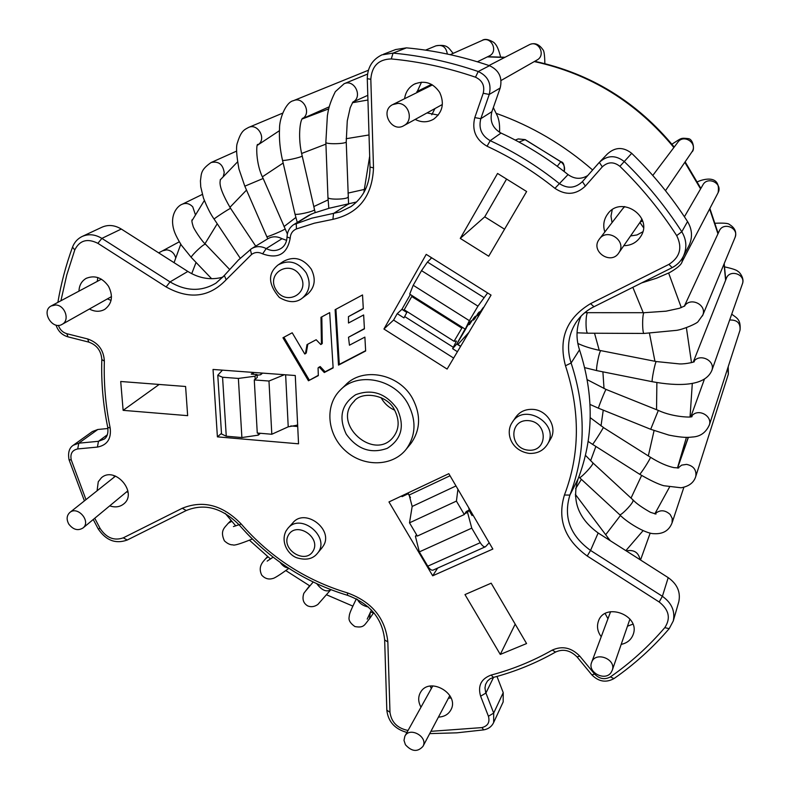 <?xml version="1.0" encoding="UTF-8"?>
<svg xmlns="http://www.w3.org/2000/svg" width="790" height="790" viewBox="0 0 790 790"><rect width="100%" height="100%" fill="white"/><g stroke="black" fill="none" stroke-linecap="round" stroke-linejoin="round"><path stroke-width="1.19" d="M383.407 54.273L395.612 49.553L406.465 47.854C434.382 50.412 462.061 56.357 489.494 65.698C499.053 70.192 502.618 77.627 500.179 88.016L491.903 111.657C489.543 121.087 492.575 128.227 501.018 133.066C524.886 144.096 547.233 157.931 568.05 174.58C574.498 179.192 581.055 179.518 587.74 175.558M600.311 161.338L607.312 154.05C615.114 146.94 623.241 146.703 631.714 153.329C653.024 174.067 671.628 196.809 687.547 221.556C692.198 229.327 692.721 237.257 689.117 245.354L688.357 246.796M581.035 316.188C576.246 327.07 575.732 338.278 579.514 349.822C594.199 395.158 593.725 438.183 578.092 478.888C571.535 500.445 578.231 518.477 598.158 532.983L590.545 550.433C570.104 535.541 563.221 517.085 569.896 495.073C585.844 453.48 586.259 409.457 571.121 362.995C566.578 348.834 568.069 335.523 575.614 323.071C580.067 316.168 586.042 310.776 593.517 306.895M678.64 602.296L678.808 601.723C680.773 592.085 677.237 584.057 668.212 577.638L598.158 532.983M496.969 676.428L503.23 692.652L503.181 701.895L493.661 722.504L493.691 713.084L485.662 692.317L484.981 687.971L485.554 684.486L487.44 681.049L489.958 678.867L493.365 677.405M73.588 445.027L92.391 431.547L97.802 429.493L107.934 428.496M82.595 236.269L101.742 227.313C108.072 224.439 114.58 225.012 121.295 229.041L187.842 271.454C199.297 278.485 210.989 280.391 222.908 277.142M252.04 248.376L267.622 238.866C272.125 236.18 276.935 236.131 282.03 238.698L286.622 240.358M294.324 224.242L308.979 215.255L313.956 213.053L329.302 208.214L356.596 201.983M290.819 425.948L297.712 426.511M217.398 436.86L213.033 369.453L295.272 375.517L298.541 443.812L217.398 436.86L221.486 433.354M297.642 425.089L288.222 426.827L285.634 374.806M288.222 426.827L271.809 434.253L257.264 433.029L254.281 379.931L268.975 381.037L284.38 374.717M271.809 434.253L268.975 381.037M409.506 522.832L456.423 501.097L464.293 514.547L417.337 536.064L409.506 522.832L412.173 506.449L409.151 495.034L408.351 493.681L402.051 496.653L401.636 495.952M454.062 341.28L404.213 309.769L411.758 296.507L461.844 328.117L454.062 341.28L456.462 341.063L452.611 348.676L456.768 344.035L465.063 329.055M78.97 291.135C79.188 285.516 81.459 281.339 85.764 278.603L86.13 278.396C94.681 274.881 102.137 277.497 108.507 286.266C113.355 296.023 112.111 303.716 104.774 309.354C99.984 312.001 94.849 311.892 89.398 309.018M404.599 98.71C405.458 92.499 408.44 87.799 413.535 84.599L414.394 84.125C424.635 80.007 433.078 82.792 439.724 92.489C444.622 103.411 442.607 112.299 433.68 119.142C427.696 122.559 421.534 122.657 415.194 119.418M604.834 231.993C602.81 225.624 603.688 219.729 607.451 214.317C620.792 194.458 654.09 216.707 640.67 236.566C636.71 242.54 631.082 245.581 623.784 245.68M601.23 636.73C597.576 631.773 596.618 626.648 598.366 621.345C604.439 601.852 640.335 614.946 633.294 634.192C631.348 639.653 627.319 643.05 621.187 644.393M420.991 707.178C418.226 702.142 417.969 697.363 420.24 692.83L420.754 691.971C429.809 676.388 459.81 694.025 450.952 709.776C448.434 714.387 444.266 716.826 438.44 717.093M97.081 490.788L98.266 481.732L101.426 477.762C114.906 465.666 138.053 492.624 123.862 503.832C119.922 507.032 115.202 507.703 109.721 505.857M409.842 444.8L410.879 443.546C420.566 429.849 421.09 414.75 412.439 398.269C398.901 373.453 362.343 366.6 345.279 385.253L341.26 389.124M491.173 583.188L464.974 594.584L500.277 654.426L526.575 643.554L491.173 583.188M460.264 238.402L488.714 256.227L526.634 191.526L497.562 173.454L460.264 238.402L484.744 216.835L504.553 229.199M187.655 415.659L185.591 386.488L120.712 381.491L123.131 410.346L187.655 415.659M307.053 294.542L307.735 294.028C314.953 287.284 316.128 278.988 311.26 269.133C303.34 258.379 294.068 255.792 283.452 261.381L278.85 264.433M321.816 548.033L323.298 545.969C334.131 529.567 304.802 507.457 292.784 522.931L288.202 528.006M550.284 439.507L550.699 438.806C557.75 427.311 547.233 409.951 532.786 409.368C525.251 409.052 519.494 411.778 515.495 417.564L512.641 421.811M318.064 367.972L319.397 367.271L324.285 372.525L333.133 367.923L329.687 312.623L320.977 317.303L321.451 344.183L320.779 344.539L316.168 339.74L307.014 344.608L305.434 353.663L304.772 354.009L292.211 332.788L282.948 337.765L308.456 380.77L318.331 375.625L318.064 367.972L318.874 367.251L320.207 366.55L325.095 371.794L333.113 367.617M364.881 337.103L349.447 345.2L348.499 337.261L364.417 328.867L363.647 314.953L348.479 323.021L348.449 316.632L363.301 308.702L362.531 294.947L335.108 309.7L338.505 365.118L365.651 350.987L364.881 337.103M432.693 575.801L492.851 549.05L448.819 473.674L388.966 501.936L432.693 575.801L437.64 568.089M491.044 295.104L426.225 254.37L383.93 329.025L447.11 369.068L491.044 295.104M111.054 300.417L107.43 298.877M97.269 281.378L97.782 277.547M438.253 115.083L427.025 112.921M416.715 92.716L421.505 82.16M630.529 235.953L637.017 234.946L642.744 231.835M612.201 209.804L610.996 216.174L612.043 222.612M627.467 626.203L632.899 624.159M605.15 613.573L607.954 618.758M430.175 686.125L431.34 688.534M448.424 698.212L451.05 697.945M114.076 475.61L114.264 477.111M126.607 491.864L128.069 492.328M407.788 403.502C394.111 378.459 357.218 371.517 340.036 390.319C324.384 405.932 327.267 434.885 345.645 450.962C363.775 467.325 392.739 466.673 406.257 449.164C416.024 435.359 416.528 420.142 407.788 403.502M381.086 397.617C384.177 403.354 388.7 407.531 394.664 410.158M472.716 514.586L472.074 515.594L468.944 510.251L466.307 511.456L464.293 514.547M468.727 507.753L469.418 511.051M456.423 501.097L457.924 489.267M408.203 493.75L410.445 497.552M462.476 327.425L461.844 328.117M407.215 311.665L403.966 317.906L397.232 313.65L393.588 320.069L453.638 358.077M452.611 348.676L457.42 351.718M412.469 295.865L411.758 296.507M410.336 294.522L401.903 309.354L406.86 312.485M401.903 309.354L397.232 313.65M456.768 344.035L460.56 346.425M431.34 257.589L430.56 258.962M383.93 329.025L393.588 320.069M402.001 309.176L406.949 312.297M456.867 343.857L460.659 346.257M262.616 373.107L260.601 374.756L257.115 375.22M222.444 370.154L217.783 375.24L222.563 377.245L238.373 378.43L255.002 376.218L257.076 374.529L257.244 377.501L254.281 379.931M500.277 654.426L515.189 624.139M506.578 179.054L484.744 216.835M123.131 410.346L159.175 384.454M324.285 372.525L325.095 371.794M319.397 367.271L320.207 366.55M308.456 380.77L318.321 375.319M283.906 337.251L309.275 380.029M305.434 353.663L306.273 352.952L307.804 344.193M321.451 344.183L322.271 343.492L321.807 316.859M348.499 337.261L364.407 328.591M348.449 316.632L363.281 308.465M335.928 309.265L339.295 364.397L365.632 350.681M338.505 365.118L339.295 364.397M456.906 343.877L466.268 328.067M479.056 313.857L480.034 313.65M431.705 257.817L427.459 262.053L421.524 270.644L413.219 285.279L409.694 294.117L465.261 329.183L469.359 320.671L477.95 306.155L421.524 270.644M487.598 292.942L477.95 306.155M481.485 311.201L483.283 307.537L477.486 315.694L479.362 311.843L477.97 313.373L474.899 318.558L473.487 320.108L475.363 316.237L473.951 317.787L469.418 324.601L471.294 320.71L469.853 322.3L465.261 329.183M476.834 315.289L477.486 315.694M472.825 319.693L473.487 320.108M468.737 324.176L469.418 324.601M480.764 310.974L481.387 311.369M469.359 320.671L413.219 285.279M257.076 374.529L251.24 374.104L253.323 372.426L253.422 374.262M222.563 377.245L226.266 436.218L221.526 433.996L217.793 375.428M260.344 433.285L258.31 435.142L258.192 433.108M226.266 436.218L241.888 437.551L258.31 435.142M238.373 378.43L241.888 437.551M255.17 379.2L255.002 376.218M261.056 374.381L260.986 372.989M485.485 546.739L433.137 570.094C431.538 570.607 429.75 569.304 427.775 566.183L480.261 542.671C482.246 545.841 483.984 547.203 485.485 546.739L489.178 542.76M416.537 534.721L415.431 536.301L419.322 551.904L427.775 566.183M468.944 510.251L467.542 512.404L464.905 513.619M480.261 542.671L471.758 528.135L467.542 512.404M419.322 551.904L471.758 528.135M417.031 535.561L415.431 536.301M472.341 513.944L471.363 514.389M405.428 744.733C411.768 751.725 417.624 752.258 422.986 746.333C428.417 736.784 409.546 726.316 404.845 736.25L403.996 740.378L405.428 744.733M68.839 524.165C73.273 529.774 77.993 531.038 83.019 527.967C91.393 521.439 77.568 505.422 69.727 512.572C66.607 515.663 66.311 519.534 68.839 524.165M619.024 252.553C627.161 240.693 606.967 227.303 599.166 239.36C589.972 251.368 611.253 265.677 618.965 252.642L619.024 252.553M611.134 672.468L612.27 670.236C616.536 658.899 595.077 650.94 591.572 662.524C587.414 672.517 605.268 681.622 611.134 672.468M432.446 84.925L393.272 104.31M442.203 104.586L404.134 125.482C413.772 120.406 408.894 103.115 397.844 103.391L392.581 104.645C379.496 111.133 391.909 133.441 404.134 125.482M55.646 304.979L51.152 305.967C40.715 311.26 52.515 330.625 62.272 324.265C70.142 320.226 64.968 305.098 55.646 304.979M94.751 518.25L100.123 528.49C106.413 537.911 114.135 541.022 123.28 537.842L182.312 508.246C203.139 499.863 222.721 505.057 241.039 523.829C270.17 557.256 305.621 580.275 347.393 592.875C371.813 601.773 385.303 618.126 387.841 641.934L389.974 712.284C391.366 722.228 397.39 728.281 408.055 730.474M430.915 731.333L481.89 727.6C487.865 726.03 490.047 722.248 488.427 716.263L480.616 696.188C477.614 685.819 481.12 678.778 491.123 675.075C512.611 669.377 532.993 661.052 552.259 650.101C562.283 645.588 571.466 647.612 579.811 656.154L594.623 674.107C599.511 679.005 604.765 679.943 610.384 676.912C630.469 662.938 648.6 646.516 664.795 627.645C670.917 618.343 669.041 609.801 659.176 601.99L587.227 556.022C564.712 539.619 557.118 519.287 564.435 495.024C579.988 454.299 580.334 411.215 565.482 365.76C558.204 338.791 566.558 318.094 590.555 303.646L668.942 264.364C680.022 257.175 682.609 247.586 676.684 235.608C660.489 210.495 641.559 187.398 619.903 166.334C613.781 161.545 607.915 161.713 602.306 166.838L585.37 186.085C575.999 194.893 565.847 195.644 554.926 188.336C533.833 171.46 511.209 157.427 487.055 146.229L490.205 140.669C481.545 135.692 478.414 128.365 480.814 118.688L489.247 94.435C491.726 83.78 488.062 76.136 478.236 71.515C450.073 61.897 421.672 55.764 393.045 53.118L381.925 54.846C372.327 59.546 367.449 67.496 367.281 78.704L370.816 79.276L373.502 167.885C372.278 196.295 358.759 213.448 332.936 219.344L314.301 223.205L296.438 228.932C292.537 230.631 290.463 233.722 290.197 238.215C287.195 254.103 278.001 259.308 262.626 253.857C258.587 251.842 254.894 252.05 251.556 254.469L226.187 279.719C209.36 297.415 189.333 299.815 166.127 286.938L97.871 243.33C87.374 238.076 79.672 240.279 74.764 249.936L66.745 275.048L60.919 300.753M487.055 146.219C475.778 139.741 471.689 130.192 474.8 117.592L483.213 93.269C484.951 85.794 482.364 80.432 475.481 77.193C447.654 67.673 419.589 61.581 391.287 58.934C378.617 59.27 371.794 66.054 370.816 79.276M58.371 325.352C59.892 329.677 62.716 332.462 66.854 333.706L87.69 338.959C98.187 342.633 103.737 350.019 104.359 361.129C103.678 383.515 105.613 405.803 110.185 427.992C111.449 438.815 107.193 445.175 97.427 447.081L77.716 448.937C72.147 450.132 70.004 453.825 71.268 459.987L85.982 499.626M346.257 434.194C338.318 417.377 341.458 404.213 355.678 394.714C372.07 388.611 385.895 393.311 397.153 408.805C405.003 425.938 401.705 439.112 387.258 448.335C370.964 454.112 357.297 449.401 346.257 434.194M393.42 436.929C374.351 461.913 331.395 423.756 353.762 401.695C361.237 390.685 387.13 394.358 394.378 409.654C399.681 420.004 399.365 429.098 393.42 436.929M450.033 475.758L409.151 495.034M455.988 485.949L412.173 506.449M404.727 316.583L453.391 347.353M525.212 139.741L560.87 161.703C563.556 162.108 564.662 165.377 564.188 171.529M525.192 139.603L560.88 161.822M564.169 171.519C565.245 167.529 564.109 164.271 560.772 161.743L557.266 166.295M525.054 139.642L519.04 142.072M306.155 272.748C298.166 261.895 288.814 259.288 278.12 264.917C267.642 273.36 268.057 284.212 279.344 297.455C288.715 302.906 296.487 303.034 302.639 297.84C309.897 291.046 311.072 282.682 306.155 272.748M300.526 276.135C290.503 258.893 265.716 272.827 275.957 289.742C285.812 306.816 310.677 293.258 300.526 276.135M322.172 547.608L317.452 553.316C331.247 537.556 300.753 511.96 287.817 528.431L286.217 530.692M288.429 535.067C280.322 548.922 305.078 564.998 313.097 551.055C321.402 537.18 296.319 520.956 288.429 535.067M547.668 443.95C560.11 423.786 523.928 402.021 512.157 422.522C505.136 432.584 510.824 450.705 529.191 453.401C537.407 453.746 543.569 450.606 547.668 443.95L550.699 438.806M528.49 450.191C548.033 452.038 548.201 422.058 528.51 420.626C508.908 418.996 509.037 448.76 528.49 450.191M347.393 592.875L347.6 595.334C370.036 603.679 382.39 618.54 384.651 639.92L387.841 641.934M389.974 712.284L386.824 710.121L384.661 640.058M481.89 727.6L483.737 729.871C488.427 729.012 491.736 726.563 493.661 722.504M488.427 716.263L493.691 713.084L503.23 692.652M480.616 696.188L485.919 693.037L493.553 677.356M491.123 675.075L493.444 677.386C515.278 671.619 535.985 663.165 555.587 652.046C563.122 648.63 570.281 650.259 577.056 656.925L579.811 656.154M552.259 650.101L555.587 652.046M594.623 674.107L591.819 674.838C598.632 681.711 606.009 682.965 613.949 678.6C634.331 664.439 652.738 647.8 669.189 628.672L673.278 620.96C675.272 611.114 671.638 602.898 662.385 596.302L590.545 550.433L587.227 556.022M610.384 676.912L613.949 678.6M664.795 627.645L669.189 628.672M669.377 628.317L673.278 620.96L678.808 601.723M659.176 601.99L662.385 596.302L668.212 577.638M564.435 495.024L569.896 495.073L578.092 478.888M565.482 365.76L571.121 362.995L579.514 349.822M590.555 303.646L593.922 306.688M668.942 264.364L672.112 267.603C677.158 265.025 680.94 261.214 683.439 256.177C687.122 247.882 686.579 239.735 681.8 231.756C665.417 206.348 646.279 182.974 624.367 161.654C615.667 154.84 607.312 155.077 599.324 162.365L582.388 181.651C575.209 188.385 567.427 188.958 559.053 183.369C537.664 166.256 514.715 152.016 490.205 140.669L501.018 133.066M676.684 235.608L681.8 231.756L687.547 221.556M619.903 166.334L631.714 153.329M602.306 166.838L599.324 162.365M599.264 162.424L582.388 181.651M585.37 186.085L582.428 181.611M554.926 188.336L568.05 174.58M474.8 117.592L480.814 118.688L491.903 111.657M483.213 93.269L489.247 94.435L500.179 88.016M475.481 77.193L478.236 71.515L489.494 65.698M391.287 58.934L393.045 53.118L406.465 47.854M373.502 167.885L370.016 167.055C370.016 184.208 363.696 197.362 351.066 206.536L340.144 211.908L311.823 218.168L293.702 224.617C289.505 227.51 287.284 231.618 287.047 236.941L290.197 238.215M332.936 219.344L333.518 213.478L347.916 204.314M296.438 228.932L296.24 223.323L311.467 213.991M287.047 237.03C286.77 242.056 284.854 245.799 281.309 248.248C276.589 251.181 271.562 251.289 266.21 248.583C260.986 245.937 256.079 245.986 251.477 248.722L238.452 259.989L224.321 275.483L216.006 283.106C201.44 291.796 186.114 291.401 170.038 281.912L101.88 238.392C95.017 234.265 88.362 233.662 81.913 236.585C77.499 238.827 74.369 242.342 72.522 247.132L74.764 249.936M262.626 253.857L266.21 248.583L282.03 238.698M251.556 254.469L250.351 249.531L251.477 248.722M226.187 279.719L224.321 275.483M224.133 275.799L216.006 283.106M166.127 286.938L170.038 281.912L187.842 271.454M97.871 243.33L101.88 238.392L121.295 229.041M66.854 333.706L67.98 336.856L88.668 342.08M87.69 338.959L88.766 342.1C96.834 344.983 101.179 350.8 101.821 359.549L104.359 361.129M110.185 427.992L107.736 427.351C103.105 404.905 101.13 382.34 101.811 359.687M107.756 427.449C108.408 433.177 107.223 437.058 104.211 439.092L98.474 441.304L78.793 443.18L73.273 445.254C69.204 447.91 67.792 452.719 69.036 459.691L71.268 459.987M97.427 447.081L98.474 441.304L107.312 434.796M77.716 448.937L78.793 443.18L97.802 429.493M100.123 528.49L98.177 528.865L93.25 519.494M123.28 537.842L127.269 540.014L186.223 510.538C204.531 503.023 222.217 507.842 239.291 525.024L241.039 523.829M182.312 508.246L186.223 510.538M605.693 534.712L620.486 515.426M631.022 498.095L641.618 475.481M648.323 455.919L654.071 430.609M656.539 409.704L656.875 382.548M654.94 361.277L649.479 333.38M643.238 312.702L632.83 287.313M369.019 134.962L346.158 138.714M325.924 144.116L301.652 153.467M283.156 163.036L262.458 176.772M246.519 190.084L229.91 207.345M217.23 223.768L205.005 243.685M196.058 262.428L191.723 273.686M586.14 311.606L586.624 312.672M594.534 333.232L599.235 350.306M602.898 371.843L604.024 388.591M603.244 410.138L601.022 425.899M595.867 446.449L590.614 460.738M581.4 479.352L575.624 488.645M284.015 226.592L295.845 217.487M313.778 206.585L328.067 199.91M347.975 193.106L364.328 189.432M643.445 227.55L639.9 222.425M592.628 169.988C563.803 144.896 531.749 126.054 496.495 113.464M367.943 100.004L352.429 102.72M328.689 108.882L301.978 119.053M677.455 468.026L686.411 437.384M690.055 416.913L692.307 383.377M691.497 362.65L686.392 327.702M681.306 307.626L668.646 273.063M684.821 162.325L700.582 188.899M709.637 208.925L717.952 233.82M724.045 263.969L725.605 280.262M487.341 56.89L504.613 57.473M534.297 61.571C590.169 73.727 636.701 102.374 673.87 147.523M468.895 332.393L457.894 344.499M483.766 297.455L427.459 262.053M404.282 309.641L403.66 310.223M231.026 520.452L228.261 523.237L231.776 521.331M251.566 538.237L245.967 532.47M288.883 568.356C279.413 575.169 273.992 578.557 272.649 578.517C268.57 579.722 264.926 578.606 261.737 575.169C257.579 566.539 263.08 561.69 265.697 558.658L268.037 556.95M288.291 567.971C285.447 567.783 282.721 565.926 280.124 562.391M308.209 587.493L309.848 585.923M330.812 589.686L330.566 589.982C326.26 592.233 321.688 590.169 316.839 583.79M370.342 612.25L369.503 618.807M368.377 607.026C362.956 605.861 359.292 603.303 357.406 599.333M626.263 550.897C633.916 549.445 638.527 552.388 640.098 559.715M607.698 537.388L607.52 538.948M607.777 537.486L575.722 494.866L575.416 496.12M654.91 513.905C659.828 509.58 664.913 509.767 670.177 514.478L672.221 518.428L672.093 522.802L683.893 487.242M633.126 500.031L632.839 501.561C630.805 505.837 620.239 516.275 619.627 514.636C626.006 521.667 645.203 533.694 653.853 533.675C663.057 534.238 669.15 530.574 672.132 522.674M633.195 500.09L592.974 462.97L592.51 464.332C590.239 468.391 579.791 478.938 579.426 477.535L578.823 476.982M727.689 368.308L728.36 374.114L728.212 366.669M677.968 468.016L681.681 465.122L686.569 464.382C693.501 465.873 696.582 469.843 695.812 476.281L695.605 476.963M603.214 427.43L650.377 457.213C651.306 457.578 639.91 475.422 639.544 474.188C650.091 480.32 658.159 484.161 663.728 485.712L681.118 487.776C689.117 486.334 694.015 482.493 695.812 476.281M590.209 417.663L603.313 427.38C603.837 427.509 592.49 445.323 592.52 444.326L588.155 441.432M729.654 320.039C737.1 319.713 740.566 323.08 740.033 330.131L739.944 330.418M691.161 416.705L692.465 415.204C698.972 408.529 712.304 416.063 709.41 424.793L709.252 425.316M650.693 429.286L598.504 408.223C597.684 408.786 605.644 389.036 606.068 389.44L658.327 410.415L650.693 429.296L668.854 435.093C683.577 438.045 688.485 437.443 692.238 437.028C700.266 436.663 705.993 432.584 709.41 424.793M693.235 362.087L726.287 278.544C729.427 268.788 746.007 274.268 742.403 283.896L742.294 284.222M693.492 361.978C698.952 352.804 715.464 360.151 711.928 370.224L711.721 370.856M693.936 361.751L694.084 361.662C696.069 361.632 686.155 364.22 679.499 363.913L656.332 361.553C655.305 361.109 651.098 382.271 652.333 381.718L652.333 381.718C676.517 386.152 705.124 387.08 711.928 370.224M600.973 350.651L600.923 350.651C599.442 350.118 595.295 371.122 596.973 370.658L652.333 381.718M684.288 306.263L719.177 231.194C722.909 221.467 739.243 227.787 735.085 237.385L734.927 237.76M684.456 306.165C690.193 296.606 707.03 304.663 702.843 314.983L702.468 315.891M684.762 305.957L679.282 308.317L666.049 311.181L644.196 312.702C642.171 312.356 642.102 334.15 644.126 333.439L676.675 330.339C684.012 329.223 697.363 323.288 698.123 321.55L702.833 314.983M644.196 312.702L587.898 312.672C585.43 312.336 585.4 333.903 587.859 333.202L644.087 333.439M684.417 216.756L702.754 185.146C707.386 175.637 723.097 183.339 718.1 192.681L717.873 193.125M682.975 257.086L681.977 261.994M652.777 175.469L677.672 142.486C683.429 133.51 698.034 143.02 691.981 151.818L691.645 152.322M641.905 218.968L640.473 221.595M622.698 208.748L624.752 206.605M488.99 65.531L529.675 44.556C538.632 40.162 546.018 55.014 537.309 59.852L501.048 80.511M500.633 56.998C497.7 45.909 495.695 44.289 493.829 42.443C488.605 39.204 484.665 38.562 482.019 40.507C491.103 35.629 498.697 51.419 489.435 55.863L477.387 61.788M369.681 156.222L364.585 187.832L365.543 189.314M453.164 53.384C448.72 48.249 447.733 43.934 435.942 45.84C442.42 44.339 446.212 47.074 447.318 54.046M343.946 83.819L344.104 83.74C354.493 78.763 363.153 97.042 352.844 102.088L367.794 95.333M344.104 83.75L335.335 91.66C328.126 106.166 328.146 112.299 327.376 115.695L325.855 142.239C325.026 144.481 346.425 144.027 346.227 141.815L347.264 120.9L350.207 107.707L352.903 102.009M325.855 142.348L327.949 197.352C327.139 200.008 348.311 199.534 348.104 196.898L348.094 196.779M293.297 100.745L293.465 100.676C303.558 95.945 312.09 113.859 302.126 118.786M293.465 100.676C285.862 102.038 279.216 119.004 279.532 128.839C279.018 138.773 279.996 149.201 282.474 160.123C281.892 161.654 302.58 157.18 302.175 155.867L302.175 155.867C297.652 138.072 299.993 120.268 302.59 118.224L302.195 118.678M282.494 160.192L294.956 213.883C294.473 215.828 314.973 211.364 314.469 209.636L314.45 209.547M248.445 127.496L248.564 127.437C257.747 122.934 266.734 138.764 258.3 144.55L257.431 145.133M248.564 127.437C244.663 129.708 241.276 130.202 237.464 142.654C235.884 146.298 236.388 155.077 238.955 169.011L244.811 186.183L263.169 178.471C255.595 164.231 256.059 142.921 257.846 144.461L257.491 145.005M244.821 186.203L266.783 236.575C266.26 237.731 285.417 229.653 285.002 228.883L284.983 228.843M211.009 162.572L211.128 162.513C218.633 160.972 222.997 164.369 224.222 172.694L223.284 176.427M211.128 162.513C200.186 170.117 201.549 173.83 200.433 180.91L200.739 186.805L203.415 197.925C207.01 207.099 210.584 214.169 214.13 219.136C213.093 219.146 230.364 207.869 230.601 208.392L230.611 208.412M182.006 204.353L182.273 204.215C186.035 202.665 189.531 203.544 192.75 206.832L195.387 214.663M182.273 204.225C178.599 205.331 169.909 213.231 173.375 228.113C174.017 230.364 174.462 233.83 181.424 245.236L191.348 257.5C189.847 257.175 200.986 246.125 204.541 244.436L205.528 244.238M158.672 252.859L162.592 250.805L166.71 249.857C171.213 250.44 174.215 253.067 175.696 257.728M86.13 278.396L86.624 278.139M414.394 84.125L415.56 83.572M607.451 214.317L608.349 213.201M410.879 443.546L406.257 449.164M354.473 400.974L353.762 401.695M518.21 138.931L525.182 139.613M518.033 139L515.297 140.077M307.735 294.028L302.639 297.84M317.452 553.316C312.899 559.034 306.036 560.535 296.882 557.809C288.261 554.906 280.262 542.078 286.079 530.88L287.817 528.431M386.833 710.269C388.226 721.764 394.931 729.15 406.959 732.449M429.711 733.614L456.788 732.834L483.638 729.881M577.105 656.994L591.819 674.838M577.115 320.878L575.614 323.071C580.097 316.128 586.14 310.717 593.754 306.846L671.974 267.751C677.089 265.134 680.901 261.273 683.439 256.177L689.117 245.354M367.281 78.743L370.016 167.055M72.473 247.27C65.926 265.193 61.057 283.571 57.877 302.382M56.041 325.095C58.065 331.188 62.045 335.108 67.98 336.856M69.056 459.78L84.412 500.87M98.207 528.925C106.018 540.508 115.705 544.201 127.269 540.014M239.301 525.034C268.936 559.034 305.019 582.467 347.531 595.314M279.433 130.686L257.362 145.311M237.504 161.92L220.282 179.834M204.353 200.512L191.901 220.844M180.762 244.248L174.057 262.665M225.15 513.322L235.785 525.913M249.522 540.281L270.545 559.004M285.871 570.617L309.897 585.953M326.517 594.771L352.814 606.098M370.451 612.033L374.134 613.109M625.868 550.64L643.04 530.702M654.811 513.885L669.476 487.183M679.933 460.906L688.238 437.354M725.753 279.897L724.213 263.564M718.169 233.376L709.884 208.451M700.858 188.415L685.147 161.841M487.697 56.712L505.007 57.265M534.731 61.314C590.693 73.411 637.184 101.989 674.216 147.058M296.704 425.119L295.43 426.324M228.251 523.237C224.834 527.582 219.66 530.406 224.38 540.814C227.401 543.639 230.265 544.981 232.971 544.863C233.968 545.781 240.417 543.826 252.336 539.007M239.034 524.728L233.435 526.555M265.835 558.51L267.573 556.565M267.168 561.117L273.123 557.177M330.467 590.1L317.916 604.409C314.548 606.789 311.151 607.303 307.735 605.92C303.281 603.274 301.978 599.067 303.844 593.31L309.581 585.765M313.166 582.042L305.592 591.038M356.379 598.8C348.558 614.867 349.624 613.978 349.071 617.454C348.568 620.436 350.523 623.468 354.917 626.559C364.476 628.257 364.358 624.702 369.641 618.61L373.532 612.941M371.448 610.038L367.212 619.113M422.986 746.333L449.826 695.556M404.845 736.25L432.801 685.908M83.019 527.967L127.861 490.827M69.727 512.572L115.528 476.103M640.532 559.992L650.19 533.092M610.324 540.745L607.796 537.516M575.722 494.866L575.347 494.362M655.986 514.043L650.535 512.364C642.063 507.555 636.286 503.467 633.195 500.1M579.475 477.585L619.627 514.636M592.974 462.97L585.449 455.326M695.763 476.469L728.36 374.114M677.573 468.026L688.386 437.354M678.738 467.947L673.88 467.621C666.898 466.12 659.067 462.644 650.387 457.213M592.539 444.336L639.544 474.188M731.718 314.193C737.001 318.143 740.941 319.525 740.033 330.131L709.351 425.01M690.835 416.774L704.384 379.269M658.327 410.415C673.406 417.515 693.501 417.732 691.991 416.409L691.724 416.537M606.068 389.44L587.227 379.674M598.504 408.223L590.041 404.46M724.618 266.892C732.518 268.6 736.971 270.121 737.969 271.454C738.749 271.266 744.901 278.041 742.403 283.896L711.849 370.471M656.332 361.553L600.923 350.651C591.552 348.746 583.859 346.346 577.816 343.433M596.973 370.658L584.699 367.646M715.177 223.254C723.66 222.889 728.36 223.274 729.308 224.4C734.898 227.747 736.823 232.082 735.085 237.385L702.745 315.25M587.898 312.672L584.847 312.643M587.859 333.202L577.036 332.797M697.382 181.828C704.285 178.58 721.003 174.847 718.1 192.681L682.037 261.875M682.135 261.658C681.494 264.522 677.316 268.156 669.604 272.58L656.618 278.179L641.618 282.919M671.895 144.195C681.829 137.993 680.348 137.717 688.564 138.675C693.353 139.425 694.894 150.337 691.991 151.808L665.476 190.676M618.965 252.642L642.073 219.363M640.186 222.01L642.655 221.032M623.152 208.155L624.416 206.575M599.679 238.698L622.678 208.777M612.27 670.236L629.936 619.054M591.572 662.524L610.601 611.687M544.863 63.615C544.705 55.211 544.053 50.57 542.918 49.711C539.175 44.28 534.84 42.522 529.912 44.447L529.478 44.645M434.925 108.585L431.765 114.757M416.883 91.581L431.498 84.382M450.251 54.678L482.019 40.507M364.575 187.842L363.884 192.513M344.43 83.612L367.538 74.072M425.534 50.135L435.942 45.84M348.578 204.205L346.227 141.815M327.949 197.352L328.818 208.343M302.096 118.836L329.193 106.838M293.712 100.577L368.387 70.251M315.19 212.599L302.175 155.867M294.956 213.883L297.267 222.434M248.82 127.338L282.593 113.168M287.382 233.968L263.169 178.471M266.773 236.575L267.761 238.778M211.335 162.424L236.595 151.107M220.361 179.528L220.094 181.631C219.492 186.42 222.987 195.347 230.601 208.392L255.723 246.125M240.259 258.271L214.139 219.136M182.154 204.274L202.319 194.429M191.901 220.548L192.138 219.778C191.614 220.311 191.911 222.375 193.036 225.989C193.204 228.122 202.22 241.819 205.469 244.179M229.505 269.331L205.479 244.179M211.641 278.722L191.348 257.5M162.858 250.657L179.261 241.819M493.325 107.588L497.67 116.525C498.451 119.142 499.912 122.371 499.586 132.325M62.272 324.265L111.489 296.596M51.439 305.809L101.387 279.186"/></g></svg>
